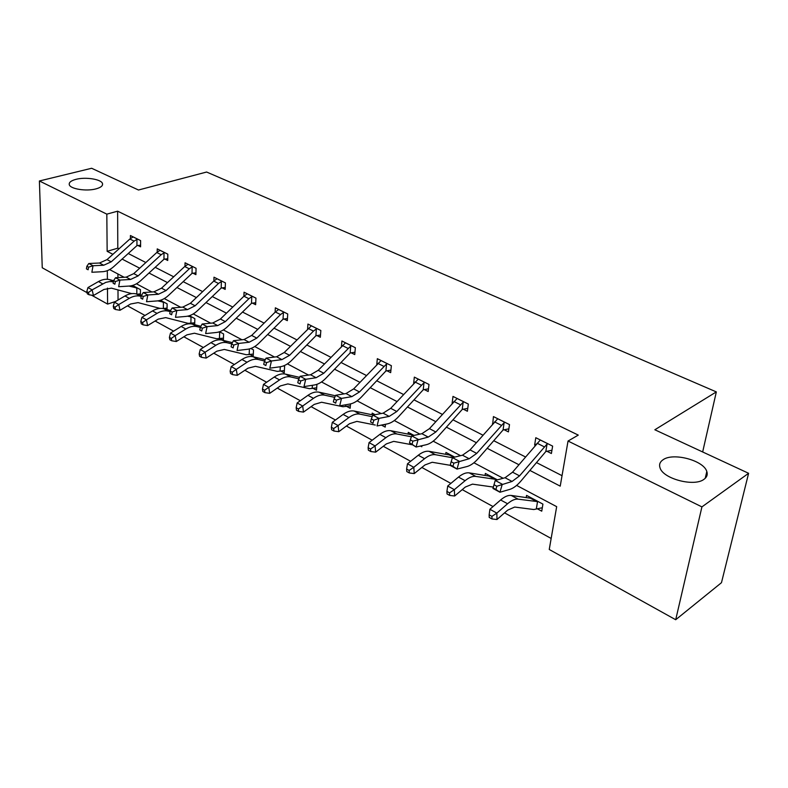 <?xml version="1.0" encoding="UTF-8"?>
<svg xmlns="http://www.w3.org/2000/svg" width="788" height="788" viewBox="0 0 788 788"><rect width="100%" height="100%" fill="white"/><g stroke="black" fill="none" stroke-linecap="round" stroke-linejoin="round"><path stroke-width="1.18" d="M95.998 188.874C86.385 191.563 70.191 188.992 69.285 184.668C68.792 182.432 71.038 180.659 76.012 179.329C85.665 176.748 101.514 179.28 102.499 183.604C103.021 185.771 100.854 187.534 95.998 188.874M704.019 479.291C694.238 487.122 662.826 478.74 659.999 467.727C658.945 464.487 659.98 461.827 663.082 459.739C673.129 452.302 703.664 460.379 706.806 471.49C707.851 474.593 706.925 477.193 704.019 479.291M87.054 292.673L42.247 267.772L39.4 180.974L91.644 168.268L138.491 190.016L206.604 172.03L716.331 391.902L654.848 429.765L748.6 473.293L721.473 582.687L675.7 619.732L549.246 549.482L556.673 506.654L516.613 485.408M127.489 305.833L145.022 315.456M155.128 321.002L173.616 331.157M183.85 336.781L203.373 347.498M213.745 353.191L234.351 364.509M244.861 370.281L266.639 382.239M277.277 388.08L300.317 400.728M311.093 406.647L335.471 420.034M346.395 426.032L372.202 440.206M383.273 446.284L410.637 461.305M421.846 467.461L450.864 483.399M462.231 489.634L493.042 506.556M504.556 512.87L551.157 538.46M115.678 301.43L107.601 304.089L91.585 295.195M702.66 451.967L716.331 391.902M117.924 273.978L117.934 277.612M117.993 289.925L118.042 300.041M537.298 508.792L541.74 511.176L542.922 504.113L526.561 495.396L526.207 497.592M497.405 479.862L485.349 473.43L485.063 475.459M454.706 457.099L445.959 452.44L445.722 454.321M413.986 435.4L408.273 432.356L408.076 434.109M421.905 445.712L421.787 446.757L420.457 446.038M375.108 414.685L372.172 413.119L372.025 414.764M385.49 424.279L385.204 427.106L381.49 425.106M350.522 403.929L350.148 408.273L346.582 406.362M316.943 384.337L316.52 390.218L313.102 388.376M280.952 371.109L284.232 372.872L284.616 366.459L283.562 365.898M250.052 354.521L253.214 356.215L253.509 349.892L250.87 348.483M220.354 338.564L223.388 340.199L223.605 333.954L219.507 331.768M194.685 324.695L194.833 318.618L189.386 315.712M191.76 323.208L194.36 324.607M167.046 309.586L167.125 303.853L160.437 300.287M164.229 308.423L165.746 309.241M140.412 295.047L140.431 289.629L132.601 285.453M137.693 294.17L138.215 294.456M529.871 470.416L560.219 486.147L568.04 441.034L578.274 435.104L117.629 211.184L117.796 248.171L119.027 248.791M128.217 253.5L145.849 262.532M155.177 267.309L173.705 276.795M183.161 281.641L202.664 291.629M212.258 296.544L232.775 307.054M242.507 312.038L264.118 323.1M273.997 328.163L296.781 339.825M306.798 344.967L330.832 357.269M341.007 362.48L366.361 375.462M376.694 380.752L403.486 394.473M413.966 399.851L442.295 414.35M452.942 419.807L482.916 435.163M493.731 440.699L525.488 456.961M536.47 462.586L562.031 475.676M546.833 451.209L551.393 453.514L552.634 446.116L535.801 437.714L534.628 445.072L535.288 445.407M504.054 429.696L508.418 431.883L509.501 424.594L493.446 416.586L492.687 423.974M463.226 409.149L467.382 411.247L468.328 404.067L452.992 396.413L452.115 403.426M424.2 389.518L428.179 391.518L428.997 384.445L414.33 377.127L413.631 383.47M386.859 370.734L390.671 372.645L391.37 365.681L377.334 358.678L376.782 364.43M351.113 352.748L354.758 354.58L355.349 347.715L341.903 341.007L341.48 346.257M316.845 335.511L320.342 337.264L320.834 330.497L307.931 324.065L307.615 328.872M283.976 318.973L287.325 320.657L287.728 313.979L275.347 307.812L275.111 312.225M252.406 303.094L255.637 304.71L255.942 298.13L244.053 292.2L243.886 296.268M222.088 287.837L225.181 289.393L225.417 282.902L213.991 277.199L213.873 280.961M192.922 273.16L195.907 274.657L196.054 268.265L185.062 262.778L184.993 266.265M164.85 259.035L167.726 260.483L167.814 254.169L157.226 248.89L157.196 252.14M137.821 245.442L140.589 246.831L140.609 240.606L130.414 235.523L130.414 238.547M748.6 473.293L701.921 506.891L675.7 619.732M39.4 180.974L106.823 214.139L107.148 251.333L112.911 254.317M117.629 211.184L106.823 214.139M568.04 441.034L701.921 506.891M122.081 259.075L139.683 268.196M148.991 273.012L167.489 282.606M176.936 287.502L196.399 297.588M205.973 302.553L226.461 313.171M236.183 318.204L257.765 329.394M267.634 334.506L290.378 346.296M300.395 351.487L324.39 363.918M334.555 369.188L359.889 382.318M370.202 387.666L396.975 401.535M407.455 406.972L435.754 421.639M446.392 427.155L476.346 442.679M487.161 448.283L518.888 464.723M107.316 270.668L107.385 279.277M107.463 288.083L107.601 304.089M503.148 478.277L473.923 462.773M460.547 455.681L433.203 441.181M419.906 434.129L394.305 420.546M381.106 413.552L357.112 400.826M344.021 393.882L321.524 381.953M308.532 375.068L287.433 363.879M274.549 357.043L254.751 346.543M241.965 339.766L223.378 329.906M210.711 323.188L193.257 313.929M180.698 307.271L164.298 298.573M151.857 291.974L136.442 283.808M124.12 277.268L109.63 269.585M117.796 248.171L107.148 251.333M536.441 444.048L534.628 445.072M493.16 423.442L492.411 423.836M540.332 439.97L512.555 472.189L505.049 477.745L495.228 480.463L502.271 484.226L499.966 492.234L509.767 489.397C513.421 488.264 517.164 485.457 520.986 480.976L545.818 451.534L547.049 444.048L519.558 475.863L512.062 481.458L496.824 486.245L494.007 484.728L493.091 487.939L495.908 489.456L496.824 486.245M547.049 444.048L548.054 443.821M551.945 450.244L545.818 451.534M495.908 489.456L499.966 492.234L492.953 488.452L493.091 487.939M495.228 480.463L494.007 484.728M542.311 507.738L533.84 509.531L514.692 507.048L507.659 510.151L496.982 519.519L491.998 518.947L491.929 516.386L489.151 514.85L489.22 517.411L491.998 518.947M489.151 514.85L489.9 509.275L496.854 513.106L507.57 503.749C511.56 500.331 515.086 498.794 518.13 499.159L538.46 501.739M530.954 497.74L530.383 498.193L537.199 501.828M489.9 509.275L500.626 499.976C504.625 496.578 508.152 495.061 511.205 495.435L530.383 498.193M536.332 508.959L537.505 501.818M491.929 516.386L496.854 513.106L496.982 519.519M497.76 418.743L470.042 449.899L462.477 455.208L452.489 457.641L459.197 461.226L457.03 469.087L466.998 466.535C470.722 465.511 474.494 462.832 478.296 458.498L503.049 430.002L504.133 422.624L476.72 453.405L469.165 458.744L453.849 463.177L451.16 461.738L450.303 464.881L452.982 466.329L453.849 463.177M504.133 422.624L505.128 422.417M508.871 428.83L503.049 430.002M452.982 466.329L457.03 469.087L450.342 465.481L450.303 464.881M452.489 457.641L451.16 461.738M457.119 398.472L429.47 428.633L421.866 433.705L411.73 435.892L418.132 439.31L416.094 447.023L426.219 444.737C429.992 443.811 433.774 441.25 437.567 437.054L462.231 409.445L463.167 402.185L435.843 431.982L428.248 437.084L412.873 441.191L410.312 439.822L409.504 442.905L412.065 444.284L412.873 441.191M463.167 402.185L464.152 401.978M467.767 408.371L462.231 409.445M412.065 444.284L416.094 447.023L409.504 442.905M411.73 435.892L410.312 439.822M446.914 491.407L447.032 493.938L449.682 495.416L449.554 492.874L446.914 491.407L447.722 486.009L454.341 489.663L465.097 480.69C469.116 477.4 472.682 475.982 475.814 476.415L496.726 479.498M489.555 475.666L488.944 476.09L495.455 479.567M493.337 487.073L472.485 484.137L465.344 487.023L454.637 496.007L449.682 495.416M447.722 486.009L458.478 477.085C462.497 473.824 466.072 472.426 469.215 472.869L488.944 476.09M495.652 480.345L495.77 479.557M449.554 492.874L454.341 489.663L454.637 496.007M449.978 454.587L449.337 454.971L453.77 457.336M450.332 465.324L432.198 462.27L424.968 464.95L414.232 473.578L409.327 472.958L409.139 470.446L406.618 469.047L406.795 471.559L409.327 472.958M406.618 469.047L407.475 463.807L418.261 455.247C422.289 452.115 425.904 450.805 429.125 451.327L449.337 454.971M407.475 463.807L413.798 467.294L424.584 458.675C428.603 455.523 432.218 454.203 435.429 454.706L452.46 457.739M409.139 470.446L413.798 467.294L414.232 473.578M418.27 379.097L390.72 408.322L383.096 413.178L372.832 415.118L378.949 418.389L377.028 425.963L387.272 423.914C391.094 423.087 394.896 420.634 398.669 416.566L423.215 389.794L424.023 382.643L396.807 411.513L389.193 416.399L378.949 418.389L373.778 420.211L371.335 418.901L370.567 421.935L373.01 423.255L373.778 420.211M424.023 382.643L424.998 382.456M428.485 388.819L423.215 389.794M373.01 423.255L370.567 421.935M372.832 415.118L371.335 418.901M381.106 360.559L353.664 388.898L346.021 393.547L335.658 395.271L341.509 398.393L339.697 405.85L350.039 404.017C353.901 403.269 357.713 400.925 361.475 396.975L385.893 371L386.583 363.948L359.495 391.951L351.852 396.63L341.509 398.393L336.427 400.166L334.082 398.915L333.363 401.9L335.698 403.151L336.427 400.166M386.583 363.948L387.548 363.77M390.927 370.104L385.893 371M335.698 403.151L333.363 401.9M335.658 395.271L334.082 398.915M345.518 342.81L318.204 370.311L310.551 374.773L300.11 376.29L305.705 379.284L303.991 386.603L314.422 384.977C318.322 384.308 322.134 382.062 325.868 378.23L350.148 353.004L350.729 346.06L323.789 373.236L316.136 377.728L305.705 379.284L300.701 380.998L298.465 379.796L297.785 382.732L300.021 383.933L300.701 380.998M350.729 346.06L351.684 345.883M354.964 352.187L350.148 353.004M300.021 383.933L297.785 382.732M300.11 376.29L298.465 379.796M412.114 434.405L411.454 434.769L413.03 435.606M411.799 444.708L393.704 441.369L386.406 443.871L375.649 452.164L370.784 451.524L370.557 449.032L368.134 447.692L368.37 450.175L370.784 451.524M368.134 447.692L369.05 442.61L379.846 434.385C383.874 431.371 387.529 430.159 390.809 430.731L411.454 434.769M369.05 442.61L375.088 445.949L385.884 437.665C389.912 434.631 393.567 433.4 396.837 433.971L411.405 436.788M370.557 449.032L375.088 445.949L375.649 452.164M385.48 424.427L380.811 425.215M375.305 425.037L356.875 421.383L349.527 423.708L338.771 431.696L333.945 431.026L333.669 428.564L331.364 427.283L331.64 429.746L333.945 431.026M331.364 427.283L332.309 422.348L343.105 414.429C347.134 411.533 350.827 410.4 354.167 411.031L373.315 415.03M332.309 422.348L338.091 425.54L348.887 417.561C352.916 414.655 356.6 413.513 359.929 414.133L372.212 416.675M380.417 425.293L378.762 425.619M333.669 428.564L338.091 425.54L338.771 431.696M350.364 405.741L342.967 406.746L321.622 402.244L314.225 404.411L303.478 412.104L298.701 411.415L298.376 408.982L296.17 407.751L296.495 410.184L298.701 411.415M296.17 407.751L297.155 402.964L307.941 395.33C311.969 392.542 315.683 391.488 319.071 392.178L335.442 395.783M297.155 402.964L302.69 406.017L313.476 398.334C317.505 395.527 321.209 394.463 324.597 395.143L334.762 397.359M345.656 406.48L345.804 404.766M298.376 408.982L302.69 406.017L303.478 412.104M311.408 325.789L284.241 352.502L276.588 356.777L266.068 358.126L271.427 360.983L269.811 368.173L280.311 366.745C284.232 366.144 288.044 363.987 291.757 360.264L315.899 335.757L316.382 328.911L313.466 331.088L289.59 355.309L281.927 359.614L271.427 360.983L266.511 362.647L264.364 361.505L263.724 364.381L265.871 365.534L266.511 362.647M316.382 328.911L317.318 328.744M320.509 334.999L315.899 335.757M265.871 365.534L263.724 364.381M266.068 358.126L264.364 361.505M316.687 387.824L309.467 388.701L287.847 383.914L280.4 385.923L269.673 393.34L264.945 392.641L264.581 390.227L262.463 389.055L262.828 391.459L264.945 392.641M262.463 389.055L263.488 384.386L274.254 377.028C278.282 374.349 282.005 373.364 285.433 374.093L299.607 377.363M263.488 384.386L268.787 387.312L279.553 379.914C283.581 377.216 287.305 376.221 290.733 376.94L298.928 378.821M312.176 388.494L312.403 385.293M264.581 390.227L268.787 387.312L269.673 393.34M283.424 312.452L284.301 312.314L278.656 309.497L275.357 311.979L251.667 335.432L244.014 339.539L233.455 340.702L238.587 343.45L237.06 350.522L247.619 349.271C251.549 348.739 255.371 346.661 259.055 343.046L283.03 319.209L283.424 312.452L280.518 314.56L256.799 338.121L249.146 342.248L238.587 343.45L233.75 345.075L231.692 343.972L231.091 346.799L233.14 347.902L233.75 345.075M287.453 318.51L283.03 319.209M233.14 347.902L231.091 346.799M233.455 340.702L231.692 343.972M284.369 370.606L277.297 371.384L255.44 366.321L247.974 368.193L237.277 375.344L232.588 374.635L232.184 372.251L230.155 371.118L230.559 373.502L232.588 374.635M230.155 371.118L231.209 366.587L241.946 359.486C245.964 356.895 249.707 355.989 253.165 356.757L265.29 359.663M231.209 366.587L236.292 369.395L247.038 362.253C251.057 359.643 254.79 358.727 258.247 359.486L264.62 361.002M280.036 371.217L280.292 366.755M232.184 372.251L236.292 369.395L237.277 375.344M247.255 293.796L243.935 296.219L220.404 319.041L212.77 322.991L202.161 324.006L207.086 326.636L205.648 333.59L216.247 332.497C220.197 332.034 224.009 330.034 227.673 326.518L251.48 303.321L251.786 296.662L248.89 298.701L225.329 321.622L217.695 325.602L207.086 326.636L202.329 328.212L200.359 327.158L199.788 329.936L201.758 330.999L202.329 328.212M251.786 296.662L252.712 296.515M255.736 302.671L251.48 303.321M201.758 330.999L199.788 329.936M202.161 324.006L200.359 327.158M253.312 354.058L246.398 354.748L224.334 349.439L216.848 351.182L206.18 358.087L201.531 357.358L201.107 355.004L199.157 353.92L199.591 356.274L201.531 357.358M199.157 353.92L200.241 349.508L210.938 342.652C214.947 340.15 218.7 339.303 222.196 340.111L232.401 342.652M200.241 349.508L205.116 352.197L215.823 345.302C219.832 342.79 223.585 341.933 227.072 342.731L231.741 343.883M249.156 354.62L249.412 348.936M201.107 355.004L205.116 352.197L206.18 358.087M221.389 281.493L222.246 281.355L217.035 278.755L213.745 281.08L190.381 303.301L182.757 307.103L172.129 307.97L176.857 310.492L175.497 317.337L186.116 316.402C190.085 315.988 193.887 314.067 197.522 310.639L221.172 288.053L221.389 281.493L218.503 283.473L195.119 305.783L187.485 309.605L176.857 310.492L172.168 312.028L170.277 311.014L169.735 313.752L171.626 314.767L172.168 312.028M225.25 287.453L221.172 288.053M171.626 314.767L169.735 313.752M172.129 307.97L170.277 311.014M223.457 338.141L216.69 338.741L194.449 333.216L186.953 334.841L176.315 341.509L171.725 340.771L171.262 338.446L169.39 337.402L169.853 339.736L171.725 340.771M218.473 332.083L220.561 332.329M169.39 337.402L170.494 333.097L181.161 326.468C185.15 324.055 188.913 323.267 192.43 324.114L200.861 326.271M170.494 333.097L175.182 335.688L185.85 329.02C189.849 326.596 193.602 325.799 197.118 326.636L200.3 327.444M219.458 338.653L219.665 332.339M171.262 338.446L175.182 335.688L176.315 341.509M188.027 264.256L184.707 266.521L161.52 288.181L153.916 291.836L143.268 292.565L147.819 294.988L146.529 301.725L157.167 300.927C161.136 300.563 164.928 298.711 168.543 295.382L192.016 273.377L192.164 266.905L189.287 268.816L166.071 290.565L158.467 294.239L147.819 294.988L143.199 296.485L141.387 295.51L140.875 298.199L142.687 299.184L143.199 296.485M192.164 266.905L193.07 266.768M195.946 272.815L192.016 273.377M142.687 299.184L140.875 298.199M143.268 292.565L141.387 295.51M194.734 322.824L188.096 323.346L165.716 317.613L158.211 319.13L147.622 325.582L143.071 324.833L142.579 322.528L140.786 321.524L141.269 323.829L143.071 324.833M187.544 316.195L191.908 317.052M140.786 321.524L141.909 317.328L152.527 310.925C156.507 308.591 160.269 307.852 163.805 308.729L170.582 310.511M141.909 317.328L146.42 319.82L157.048 313.378C161.028 311.024 164.781 310.285 168.317 311.152L170.159 311.634M190.873 323.297L191.021 317.062M142.579 322.528L146.42 319.82L147.622 325.582M164.032 252.859L164.879 252.741L160.053 250.338L156.763 252.515L133.763 273.623L126.178 277.149L115.521 277.75L119.894 280.085L118.673 286.714L129.331 286.044C133.3 285.729 137.082 283.946 140.668 280.695L163.953 259.252L164.032 252.859L161.176 254.721L138.136 275.918L130.552 279.464L119.894 280.085L115.353 281.533L113.61 280.597L113.117 283.247L114.871 284.192L115.353 281.533M167.746 258.73L163.953 259.252M114.871 284.192L113.117 283.247M115.521 277.75L113.61 280.597M167.066 308.069L163.077 308.561M157.748 300.868L164.308 302.346M160.062 308.394L138.067 302.612L130.552 304.01L120.022 310.265L115.511 309.507L114.999 307.221L113.265 306.256L113.777 308.541L115.511 309.507M113.265 306.256L114.418 302.168L124.987 295.963C128.946 293.707 132.709 293.028 136.265 293.924L141.495 295.342M114.418 302.168L118.752 304.562L129.331 298.327C133.29 296.052 137.053 295.362 140.609 296.258L141.21 296.426M163.352 308.502L163.431 302.346M114.999 307.221L118.752 304.562L120.022 310.265M133.162 236.892L129.862 239.02L107.03 259.616L99.485 263.015L88.827 263.497L93.033 265.743L91.871 272.264L102.529 271.712C106.508 271.456 110.271 269.732 113.827 266.561L136.935 245.639L136.954 239.345L134.108 241.148L111.246 261.823L103.691 265.241L93.033 265.743L88.561 267.162L86.877 266.255L86.414 268.866L88.098 269.772L88.561 267.162M136.954 239.345L137.841 239.227M140.599 245.157L136.935 245.639M88.098 269.772L86.414 268.866M88.827 263.497L86.877 266.255M140.412 293.855L137.319 294.21M128.996 286.064L137.713 288.181M133.113 285.729L132.315 285.896L136.482 288.122M131.724 293.619L111.433 288.152L103.937 289.462L93.447 295.51L88.985 294.742L88.453 292.486L86.788 291.56L87.32 293.816L88.985 294.742M86.788 291.56L87.951 287.571L98.47 281.562C102.41 279.376 106.163 278.745 109.739 279.671L113.58 280.735M87.951 287.571L92.127 289.876L105.779 282.39L109.68 281.543L113.383 281.789M131.626 285.709L132.315 285.896M136.826 294.082L136.836 288.172M88.453 292.486L92.127 289.876L93.447 295.51M547.985 443.841L540.312 440.009M519.558 475.863L512.555 472.189M512.062 481.458L505.049 477.745M544.144 446.757L537.13 443.23M530.935 497.77L538.401 501.749M500.626 499.976L507.57 503.749M511.205 495.435L518.13 499.159M505.069 422.427L497.74 418.773M476.72 453.405L470.042 449.899M469.165 458.744L462.477 455.208M501.217 425.224L494.529 421.875M464.093 401.988L457.089 398.501M435.843 431.982L429.47 428.633M428.248 437.084L421.866 433.705M460.251 404.687L453.858 401.476M489.535 475.706L496.657 479.508M458.478 477.085L465.097 480.69M469.215 472.869L475.814 476.415M449.958 454.617L454.646 457.119M418.261 455.247L424.584 458.675M429.125 451.327L435.429 454.706M424.939 382.466L418.251 379.126M396.807 411.513L390.72 408.322M389.193 416.399L383.096 413.178M421.107 385.056L414.99 381.993M387.489 363.78L381.087 360.589M359.495 391.951L353.664 388.898M351.852 396.63L346.021 393.547M383.657 366.282L377.807 363.347M351.625 345.893L345.489 342.829M323.789 373.236L318.204 370.311M316.136 377.728L310.551 374.773M347.813 348.306L342.209 345.499M412.094 434.434L413.927 435.419M379.846 434.385L385.884 437.665M390.809 430.731L396.837 433.971M343.105 414.429L348.887 417.561M354.167 411.031L359.929 414.133M307.941 395.33L313.476 398.334M319.071 392.178L324.597 395.143M317.259 328.754L311.378 325.818M289.59 355.309L284.241 352.502M281.927 359.614L276.588 356.777M313.466 331.088L308.088 328.389M274.254 377.028L279.553 379.914M285.433 374.093L290.733 376.94M256.799 338.121L251.667 335.432M249.146 342.248L244.014 339.539M280.518 314.56L275.357 311.979M241.946 359.486L247.038 362.253M253.165 356.757L258.247 359.486M252.653 296.524L247.225 293.816M225.329 321.622L220.404 319.041M217.695 325.602L212.77 322.991M248.89 298.701L243.935 296.219M210.938 342.652L215.823 345.302M222.196 340.111L227.072 342.731M195.119 305.783L190.381 303.301M187.485 309.605L182.757 307.103M218.503 283.473L213.745 281.08M219.468 331.778L220.502 332.339M181.161 326.468L185.85 329.02M192.43 324.114L197.118 326.636M218.768 332.004L219.32 332.3M193.011 266.777L187.997 264.276M166.071 290.565L161.52 288.181M158.467 294.239L153.916 291.836M189.287 268.816L184.707 266.521M189.347 315.732L191.848 317.062M152.527 310.925L157.048 313.378M163.805 308.729L168.317 311.152M188.647 315.939L190.666 317.012M138.136 275.918L133.763 273.623M130.552 279.464L126.178 277.149M161.176 254.721L156.763 252.515M160.397 300.307L164.249 302.356M124.987 295.963L129.331 298.327M136.265 293.924L140.609 296.258M159.698 300.504L163.067 302.296M137.782 239.227L133.133 236.912M111.246 261.823L107.03 259.616M103.691 265.241L99.485 263.015M134.108 241.148L129.862 239.02M133.083 285.749L137.654 288.181M98.47 281.562L102.657 283.838M109.739 279.671L113.413 281.651M706.806 471.49L705.23 478.296M102.499 183.604L102.519 184.904"/></g></svg>
